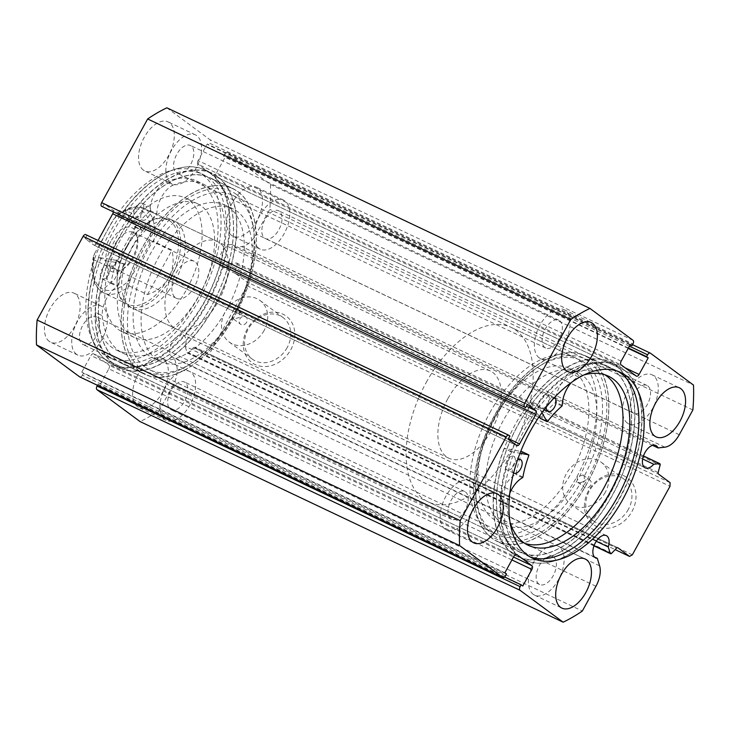 <?xml version="1.0" encoding="UTF-8"?>
<svg xmlns="http://www.w3.org/2000/svg" width="730" height="730" viewBox="0 0 730 730"><rect width="100%" height="100%" fill="white"/><g stroke="black" fill="none" stroke-linecap="round" stroke-linejoin="round"><path stroke-width="0.55" stroke-dasharray="3.65 2.74" d="M499.749 473.186A102.638 56.648 -64.6 0 1 608.008 366.633A102.638 56.648 -64.6 0 1 628.311 445.565A102.638 56.648 -64.6 0 1 520.052 552.117A102.638 56.648 -64.6 0 1 499.749 473.186M477 462.4A102.638 56.648 -64.6 0 1 585.259 355.848A102.638 56.648 -64.6 0 1 605.562 434.779A102.638 56.648 -64.6 0 1 497.303 541.332A102.638 56.648 -64.6 0 1 477 462.4M488.343 459.964A84.525 46.656 -64.6 0 1 577.494 372.209A84.525 46.656 -64.6 0 1 594.22 437.215A84.525 46.656 -64.6 0 1 505.069 524.961A84.525 46.656 -64.6 0 1 488.343 459.964M480.386 456.186A84.525 46.656 -64.6 0 1 569.537 368.44A84.525 46.656 -64.6 0 1 586.263 433.438A84.525 46.656 -64.6 0 1 497.103 521.193A84.525 46.656 -64.6 0 1 480.386 456.186M124.584 209.939L134.849 227.003L135.379 226.866A75.172 41.491 -64.6 0 1 149.723 211.317L150.042 210.614A21.973 12.127 -64.6 0 1 166.048 182.025L172.873 185.228A93.586 51.657 -64.6 0 1 203.46 184.215A93.586 51.657 -64.6 0 1 207.794 186.752A93.586 51.657 -64.6 0 1 208.032 294.984A93.586 51.657 -64.6 0 1 123.261 353.338A93.586 51.657 -64.6 0 1 118.926 350.792A93.586 51.657 -64.6 0 1 102.218 315.652L95.393 312.413A21.973 12.127 -64.6 0 1 110.677 283.276L111.079 282.638A75.172 41.491 -64.6 0 1 116.873 261.021L116.745 260.409L98.833 257.462A107.775 59.486 115.4 0 0 107.976 361.843A107.775 59.486 115.4 0 0 112.977 364.772A107.775 59.486 115.4 0 0 210.587 297.575A107.775 59.486 115.4 0 0 210.313 172.946A107.775 59.486 115.4 0 0 205.322 170.008A107.775 59.486 115.4 0 0 124.584 209.939L131.409 213.178L141.666 230.233L142.204 230.096A75.172 41.491 -64.6 0 1 156.539 214.556L156.868 213.853A21.973 12.127 -64.6 0 1 172.873 185.256L166.048 182.025M149.267 206.654A7.546 4.161 115.4 0 0 148.92 206.453A7.546 4.161 115.4 0 0 142.076 211.153A7.546 4.161 115.4 0 0 142.094 219.885A7.546 4.161 115.4 0 0 142.45 220.086A7.546 4.161 115.4 0 0 149.285 215.386A7.546 4.161 115.4 0 0 149.267 206.654M142.441 203.424A7.546 4.161 115.4 0 0 142.094 203.214A7.546 4.161 115.4 0 0 135.26 207.922A7.546 4.161 115.4 0 0 135.278 216.646A7.546 4.161 115.4 0 0 135.625 216.856A7.546 4.161 115.4 0 0 142.459 212.147A7.546 4.161 115.4 0 0 142.441 203.424M115.659 268.686A7.546 4.161 115.4 0 0 115.303 268.485A7.546 4.161 115.4 0 0 108.469 273.193A7.546 4.161 115.4 0 0 108.487 281.917A7.546 4.161 115.4 0 0 108.843 282.127A7.546 4.161 115.4 0 0 115.678 277.418A7.546 4.161 115.4 0 0 115.659 268.686M108.834 265.455A7.546 4.161 115.4 0 0 108.487 265.245A7.546 4.161 115.4 0 0 101.653 269.954A7.546 4.161 115.4 0 0 101.671 278.677A7.546 4.161 115.4 0 0 102.017 278.887A7.546 4.161 115.4 0 0 108.852 274.179A7.546 4.161 115.4 0 0 108.834 265.455M166.048 181.998A93.586 51.657 -64.6 0 1 196.635 180.976A93.586 51.657 -64.6 0 1 200.969 183.522A93.586 51.657 -64.6 0 1 201.206 291.745A93.586 51.657 -64.6 0 1 116.444 350.099A93.586 51.657 -64.6 0 1 112.101 347.553A93.586 51.657 -64.6 0 1 95.393 312.413L102.237 315.634A21.973 12.127 -64.6 0 1 117.493 286.516L117.904 285.868A75.172 41.491 -64.6 0 1 123.698 264.26L123.571 263.649L105.658 260.701A107.775 59.486 115.4 0 0 114.802 365.073A107.775 59.486 115.4 0 0 119.793 368.011A107.775 59.486 115.4 0 0 217.412 300.806A107.775 59.486 115.4 0 0 217.138 176.176A107.775 59.486 115.4 0 0 212.147 173.247A107.775 59.486 115.4 0 0 131.409 213.178M98.833 257.462L105.658 260.701M652.565 445.346L234.932 247.324A12.373 6.835 115.4 0 0 233.39 245.262A12.373 6.835 115.4 0 0 232.751 244.879A12.373 6.835 115.4 0 0 221.573 252.534A12.373 6.835 115.4 0 0 221.509 266.87A12.373 6.835 115.4 0 0 222.148 267.253A12.373 6.835 115.4 0 0 230.643 263.63L236.365 263.001A1.807 1.004 -64.6 0 1 236.693 263.055A1.807 1.004 -64.6 0 1 236.785 263.11A1.807 1.004 -64.6 0 1 237.022 264.57L235.087 271.925A1.807 1.004 115.4 0 0 235.325 273.385L247.023 282.045L246.932 285.676L209.273 354.178L206.462 355.811L194.764 347.161A1.807 1.004 115.4 0 0 194.673 347.106A1.807 1.004 115.4 0 0 193.532 347.526L616.604 548.13M595.954 586.254L172.882 385.65A20.768 11.461 115.4 0 0 176.523 365.228L174.233 357.737A12.373 6.835 -64.6 0 1 172.608 357.362A12.373 6.835 -64.6 0 1 171.97 356.979A12.373 6.835 -64.6 0 1 172.034 342.653A12.373 6.835 -64.6 0 1 183.212 334.997A12.373 6.835 -64.6 0 1 183.85 335.38A12.373 6.835 -64.6 0 1 185.174 346.349L187.09 352.626L594.074 545.611M596.264 541.277L185.174 346.349M236.511 194.472A99.618 54.987 115.4 0 0 143.938 248.273A99.618 54.987 115.4 0 0 140.917 368.358A99.618 54.987 115.4 0 0 189.608 364.48A99.618 54.987 115.4 0 0 253.593 229.53A99.618 54.987 115.4 0 0 236.511 194.472M144.64 366.798A96.606 53.317 -64.6 0 1 145.124 254.962A96.606 53.317 -64.6 0 1 232.377 195.202A96.606 53.317 -64.6 0 1 237.341 198.186A96.606 53.317 -64.6 0 1 253.903 232.177A96.606 53.317 -64.6 0 1 236.128 311.445L239.112 311.929L239.878 317.221L233.728 319.202L232.651 317.769A96.606 53.317 -64.6 0 1 191.853 363.038A96.606 53.317 -64.6 0 1 149.604 369.781A96.606 53.317 -64.6 0 1 144.64 366.798M493.489 535.528A99.618 54.987 -64.6 0 1 476.407 500.47A99.618 54.987 -64.6 0 1 540.392 365.52A99.618 54.987 -64.6 0 1 589.083 361.642A99.618 54.987 -64.6 0 1 586.062 481.727A99.618 54.987 -64.6 0 1 493.489 535.528M585.36 363.202A96.606 53.317 115.4 0 0 580.396 360.219A96.606 53.317 115.4 0 0 538.147 366.962A96.606 53.317 115.4 0 0 476.097 497.823A96.606 53.317 115.4 0 0 492.659 531.814A96.606 53.317 115.4 0 0 497.623 534.798A96.606 53.317 115.4 0 0 580.669 482.786L577.649 482.284L576.974 477.055L583.033 475.002L584.137 476.462A96.606 53.317 115.4 0 0 585.36 363.202M588.471 490.806A28.881 23.944 -53.5 0 0 596.373 526.33A28.881 23.944 -53.5 0 0 631.988 511.447A28.881 23.944 -53.5 0 0 624.086 475.923A28.881 23.944 -53.5 0 0 588.471 490.806M628.357 509.358A25.86 21.435 126.5 0 1 593.49 520.91A25.86 21.435 126.5 0 1 589.393 490.879A25.86 21.435 126.5 0 1 624.26 479.336A25.86 21.435 126.5 0 1 628.357 509.358M247.278 329.029A28.881 23.944 -53.5 0 0 255.19 364.553A28.881 23.944 -53.5 0 0 290.805 349.661A28.881 23.944 -53.5 0 0 282.893 314.146A28.881 23.944 -53.5 0 0 247.278 329.029M287.173 347.58A25.86 21.435 126.5 0 1 252.297 359.123A25.86 21.435 126.5 0 1 248.2 329.102A25.86 21.435 126.5 0 1 283.067 317.559A25.86 21.435 126.5 0 1 287.173 347.58M236.128 311.445L233.865 314.584L232.651 317.769M246.658 322.24A4.526 3.75 126.5 0 1 240.553 324.257A4.526 3.75 126.5 0 1 239.841 319.001A4.526 3.75 126.5 0 1 245.946 316.984A4.526 3.75 126.5 0 1 246.658 322.24M590.579 485.313A4.526 3.75 126.5 0 1 584.474 487.339A4.526 3.75 126.5 0 1 583.763 482.083A4.526 3.75 126.5 0 1 589.867 480.057A4.526 3.75 126.5 0 1 590.579 485.313M580.669 482.786L584.611 480.897L584.137 476.462M264.096 330.507A25.86 21.435 126.5 0 1 229.229 342.051A25.86 21.435 126.5 0 1 225.132 312.029A25.86 21.435 126.5 0 1 259.999 300.477A25.86 21.435 126.5 0 1 264.096 330.507M605.289 492.285A25.86 21.435 126.5 0 1 570.422 503.837A25.86 21.435 126.5 0 1 566.325 473.806A25.86 21.435 126.5 0 1 601.192 462.263A25.86 21.435 126.5 0 1 605.289 492.285M238.035 191.698A102.793 56.73 -64.6 0 1 237.524 310.706A102.793 56.73 -64.6 0 1 144.677 374.289A102.793 56.73 -64.6 0 1 139.403 371.123A102.793 56.73 -64.6 0 1 139.914 252.115A102.793 56.73 -64.6 0 1 232.761 188.532A102.793 56.73 -64.6 0 1 238.035 191.698M215.286 180.912A102.793 56.73 -64.6 0 1 214.775 299.921A102.793 56.73 -64.6 0 1 121.928 363.504A102.793 56.73 -64.6 0 1 116.654 360.337A102.793 56.73 -64.6 0 1 117.165 241.329A102.793 56.73 -64.6 0 1 210.012 177.746A102.793 56.73 -64.6 0 1 215.286 180.912M217.531 176.833A107.474 59.312 -64.6 0 1 217.002 301.253A107.474 59.312 -64.6 0 1 119.93 367.738A107.474 59.312 -64.6 0 1 114.409 364.425A107.474 59.312 -64.6 0 1 114.938 239.997A107.474 59.312 -64.6 0 1 212.019 173.521A107.474 59.312 -64.6 0 1 217.531 176.833M210.258 173.384A107.474 59.312 -64.6 0 1 209.72 297.803A107.474 59.312 -64.6 0 1 112.648 364.279A107.474 59.312 -64.6 0 1 107.127 360.967A107.474 59.312 -64.6 0 1 107.666 236.547A107.474 59.312 -64.6 0 1 204.738 170.072A107.474 59.312 -64.6 0 1 210.258 173.384M208.013 177.463A102.793 56.73 -64.6 0 1 207.502 296.471A102.793 56.73 -64.6 0 1 114.656 360.054A102.793 56.73 -64.6 0 1 109.372 356.888A102.793 56.73 -64.6 0 1 109.883 237.88A102.793 56.73 -64.6 0 1 202.73 174.297A102.793 56.73 -64.6 0 1 208.013 177.463M202.776 174.981A102.793 56.73 -64.6 0 1 202.265 293.989A102.793 56.73 -64.6 0 1 109.418 357.572A102.793 56.73 -64.6 0 1 104.144 354.406A102.793 56.73 -64.6 0 1 104.655 235.398A102.793 56.73 -64.6 0 1 197.501 171.815A102.793 56.73 -64.6 0 1 202.776 174.981M491.965 538.302A102.793 56.73 -64.6 0 1 492.476 419.294A102.793 56.73 -64.6 0 1 585.323 355.711A102.793 56.73 -64.6 0 1 590.597 358.877A102.793 56.73 -64.6 0 1 590.086 477.885A102.793 56.73 -64.6 0 1 497.239 541.468A102.793 56.73 -64.6 0 1 491.965 538.302M514.714 549.088A102.793 56.73 -64.6 0 1 515.225 430.079A102.793 56.73 -64.6 0 1 608.072 366.496A102.793 56.73 -64.6 0 1 613.346 369.663A102.793 56.73 -64.6 0 1 612.835 488.671A102.793 56.73 -64.6 0 1 519.988 552.254A102.793 56.73 -64.6 0 1 514.714 549.088M512.469 553.167A107.474 59.312 -64.6 0 1 512.998 428.747A107.474 59.312 -64.6 0 1 610.07 362.262A107.474 59.312 -64.6 0 1 615.591 365.575A107.474 59.312 -64.6 0 1 615.061 490.003A107.474 59.312 -64.6 0 1 517.981 556.479A107.474 59.312 -64.6 0 1 512.469 553.167M519.742 556.616A107.474 59.312 -64.6 0 1 520.28 432.196A107.474 59.312 -64.6 0 1 617.352 365.721A107.474 59.312 -64.6 0 1 622.873 369.033A107.474 59.312 -64.6 0 1 622.334 493.453A107.474 59.312 -64.6 0 1 525.262 559.928A107.474 59.312 -64.6 0 1 519.742 556.616M529.943 556.826A102.793 56.73 -64.6 0 1 527.27 555.703A102.793 56.73 -64.6 0 1 521.986 552.537A102.793 56.73 -64.6 0 1 522.498 433.529A102.793 56.73 -64.6 0 1 615.344 369.946A102.793 56.73 -64.6 0 1 617.909 371.305M539.178 357.81A27.165 14.992 -64.6 0 1 539.315 326.356A27.165 14.992 -64.6 0 1 563.852 309.547A27.165 14.992 -64.6 0 1 565.248 310.387A27.165 14.992 -64.6 0 1 565.111 341.841A27.165 14.992 -64.6 0 1 540.574 358.649A27.165 14.992 -64.6 0 1 539.178 357.81M445.026 529.058A27.165 14.992 -64.6 0 1 445.163 497.605A27.165 14.992 -64.6 0 1 469.709 480.796A27.165 14.992 -64.6 0 1 471.105 481.636A27.165 14.992 -64.6 0 1 470.969 513.09A27.165 14.992 -64.6 0 1 446.422 529.898A27.165 14.992 -64.6 0 1 445.026 529.058M627.389 423.09A27.165 14.992 -64.6 0 1 627.517 391.636A27.165 14.992 -64.6 0 1 652.063 374.828A27.165 14.992 -64.6 0 1 653.459 375.658A27.165 14.992 -64.6 0 1 653.323 407.121A27.165 14.992 -64.6 0 1 628.786 423.92A27.165 14.992 -64.6 0 1 627.389 423.09M533.238 594.339A27.165 14.992 -64.6 0 1 533.375 562.885A27.165 14.992 -64.6 0 1 557.912 546.077A27.165 14.992 -64.6 0 1 559.308 546.916A27.165 14.992 -64.6 0 1 559.171 578.37A27.165 14.992 -64.6 0 1 534.634 595.178A27.165 14.992 -64.6 0 1 533.238 594.339M143.39 170.145A27.165 14.992 -64.6 0 1 143.527 138.682A27.165 14.992 -64.6 0 1 168.073 121.883A27.165 14.992 -64.6 0 1 169.469 122.713A27.165 14.992 -64.6 0 1 169.333 154.176A27.165 14.992 -64.6 0 1 144.786 170.975A27.165 14.992 -64.6 0 1 143.39 170.145M170.692 183.084A27.165 14.992 -64.6 0 1 170.829 151.63A27.165 14.992 -64.6 0 1 195.366 134.822A27.165 14.992 -64.6 0 1 196.762 135.661A27.165 14.992 -64.6 0 1 196.625 167.115A27.165 14.992 -64.6 0 1 172.088 183.923A27.165 14.992 -64.6 0 1 170.692 183.084M49.248 341.394A27.165 14.992 -64.6 0 1 49.384 309.94A27.165 14.992 -64.6 0 1 73.922 293.132A27.165 14.992 -64.6 0 1 75.318 293.971A27.165 14.992 -64.6 0 1 75.181 325.425A27.165 14.992 -64.6 0 1 50.644 342.233A27.165 14.992 -64.6 0 1 49.248 341.394M76.54 354.342A27.165 14.992 -64.6 0 1 76.677 322.879A27.165 14.992 -64.6 0 1 101.215 306.08A27.165 14.992 -64.6 0 1 102.611 306.91A27.165 14.992 -64.6 0 1 102.483 338.364A27.165 14.992 -64.6 0 1 77.937 355.172A27.165 14.992 -64.6 0 1 76.54 354.342M231.602 235.416A27.165 14.992 -64.6 0 1 231.738 203.962A27.165 14.992 -64.6 0 1 256.276 187.154A27.165 14.992 -64.6 0 1 257.672 187.993A27.165 14.992 -64.6 0 1 257.535 219.447A27.165 14.992 -64.6 0 1 232.998 236.255A27.165 14.992 -64.6 0 1 231.602 235.416M258.894 248.364A27.165 14.992 -64.6 0 1 259.031 216.91A27.165 14.992 -64.6 0 1 283.578 200.102A27.165 14.992 -64.6 0 1 284.974 200.942A27.165 14.992 -64.6 0 1 284.837 232.395A27.165 14.992 -64.6 0 1 260.291 249.204A27.165 14.992 -64.6 0 1 258.894 248.364M137.459 406.674A27.165 14.992 -64.6 0 1 137.587 375.22A27.165 14.992 -64.6 0 1 162.133 358.412A27.165 14.992 -64.6 0 1 163.529 359.251A27.165 14.992 -64.6 0 1 163.392 390.705A27.165 14.992 -64.6 0 1 138.846 407.513A27.165 14.992 -64.6 0 1 137.459 406.674M164.752 419.613A27.165 14.992 -64.6 0 1 164.889 388.159A27.165 14.992 -64.6 0 1 189.426 371.351A27.165 14.992 -64.6 0 1 190.822 372.19A27.165 14.992 -64.6 0 1 190.685 403.644A27.165 14.992 -64.6 0 1 166.148 420.453A27.165 14.992 -64.6 0 1 164.752 419.613M185.174 382.465A15.394 8.495 115.4 0 0 184.38 381.991A15.394 8.495 115.4 0 0 170.473 391.517A15.394 8.495 115.4 0 0 170.4 409.338A15.394 8.495 115.4 0 0 171.194 409.813A15.394 8.495 115.4 0 0 185.101 400.296A15.394 8.495 115.4 0 0 185.174 382.465M538.886 584.064A15.394 8.495 -64.6 0 1 538.968 566.243A15.394 8.495 -64.6 0 1 552.875 556.716A15.394 8.495 -64.6 0 1 553.659 557.191A15.394 8.495 -64.6 0 1 553.586 575.012A15.394 8.495 -64.6 0 1 539.68 584.538A15.394 8.495 -64.6 0 1 538.886 584.064M279.325 211.216A15.394 8.495 115.4 0 0 278.531 210.742A15.394 8.495 115.4 0 0 264.625 220.259A15.394 8.495 115.4 0 0 264.543 238.09A15.394 8.495 115.4 0 0 265.337 238.564A15.394 8.495 115.4 0 0 279.243 229.037A15.394 8.495 115.4 0 0 279.325 211.216M633.038 412.815A15.394 8.495 -64.6 0 1 633.111 394.985A15.394 8.495 -64.6 0 1 647.017 385.467A15.394 8.495 -64.6 0 1 647.811 385.942A15.394 8.495 -64.6 0 1 647.729 403.763A15.394 8.495 -64.6 0 1 633.822 413.29A15.394 8.495 -64.6 0 1 633.038 412.815M96.962 317.185A15.394 8.495 115.4 0 0 96.178 316.71A15.394 8.495 115.4 0 0 82.271 326.237A15.394 8.495 115.4 0 0 82.189 344.058A15.394 8.495 115.4 0 0 82.983 344.533A15.394 8.495 115.4 0 0 96.889 335.015A15.394 8.495 115.4 0 0 96.962 317.185M450.675 518.784A15.394 8.495 -64.6 0 1 450.757 500.962A15.394 8.495 -64.6 0 1 464.663 491.436A15.394 8.495 -64.6 0 1 465.457 491.911A15.394 8.495 -64.6 0 1 465.375 509.741A15.394 8.495 -64.6 0 1 451.469 519.258A15.394 8.495 -64.6 0 1 450.675 518.784M191.114 145.936A15.394 8.495 115.4 0 0 190.32 145.462A15.394 8.495 115.4 0 0 176.414 154.988A15.394 8.495 115.4 0 0 176.341 172.809A15.394 8.495 115.4 0 0 177.125 173.284A15.394 8.495 115.4 0 0 191.032 163.757A15.394 8.495 115.4 0 0 191.114 145.936M544.826 347.535A15.394 8.495 -64.6 0 1 544.899 329.704A15.394 8.495 -64.6 0 1 558.806 320.187A15.394 8.495 -64.6 0 1 559.6 320.662A15.394 8.495 -64.6 0 1 559.527 338.483A15.394 8.495 -64.6 0 1 545.62 348.009A15.394 8.495 -64.6 0 1 544.826 347.535M611.667 553.276L188.596 352.663L193.532 347.526M188.596 352.663A1.807 1.004 -64.6 0 1 187.446 353.083A1.807 1.004 -64.6 0 1 187.09 352.626M172.882 385.65L159.259 410.424A178.111 98.304 -64.6 0 1 140.06 421.575M511.912 559.937L108.825 368.805L99.7 385.404L98.076 384.199L97.455 385.321M108.825 368.805A3.02 1.67 115.4 0 0 108.916 365.164L513.519 557.017M516.475 554.371L93.714 353.922L108.916 365.164M93.714 353.922A3.02 1.67 115.4 0 0 93.559 353.831A3.02 1.67 115.4 0 0 90.912 355.546L513.993 556.16M505.479 575.806L82.399 375.202L83.412 373.349L81.787 372.145L90.912 355.546M82.399 375.202A3.02 1.67 -64.6 0 1 79.926 376.981M516.767 445.537L93.686 244.924L85.145 238.601L86.879 235.434L85.93 234.732L509.011 435.345M93.686 244.924A3.02 1.67 115.4 0 0 93.841 245.015A3.02 1.67 115.4 0 0 96.497 243.291L508.518 438.666M98.057 240.462L96.497 243.291M113.305 212.092A3.02 1.67 115.4 0 0 112.812 210.149L526.348 406.236M102.519 206.982L104.262 203.825L112.812 210.149M166.86 107.812L209.957 139.704A3.02 1.67 -64.6 0 1 209.866 143.345L632.947 343.958M621.175 361.195L198.095 160.582L207.22 143.983L208.853 145.188L209.866 143.345M198.095 160.582A3.02 1.67 115.4 0 0 198.003 164.223L621.084 364.836M636.286 376.078L213.206 175.474L198.003 164.223M213.206 175.474A3.02 1.67 115.4 0 0 213.361 175.565A3.02 1.67 115.4 0 0 216.007 173.84L625.145 367.838M629.424 346.184L224.521 154.194L223.508 156.037L225.132 157.242L216.007 173.84M224.521 154.194A3.02 1.67 -64.6 0 1 227.167 152.47A3.02 1.67 -64.6 0 1 227.322 152.561L270.419 184.453A178.111 98.304 -64.6 0 1 269.799 209.355L256.175 234.129A20.768 11.461 -64.6 0 1 241.758 246.567L234.932 247.324M159.259 410.424L582.339 611.028M270.419 184.453L693.5 385.066M692.87 409.968L269.799 209.355M670.094 482.649L247.023 282.045M632.344 554.791L209.273 354.178M246.932 285.676L670.003 486.289M206.462 355.811L615.189 549.617M504.603 576.965L98.076 384.199M522.78 586.017L99.7 385.404M504.868 572.758L81.787 372.145M506.492 573.962L83.412 373.349M630.109 344.934L208.853 145.188M630.3 344.596L207.22 143.983M628.22 348.374L225.132 157.242M628.411 348.027L223.508 156.037M509.96 436.047L86.879 235.434M508.217 439.204L85.145 238.601M527.343 404.429L104.262 203.825M594.366 556.953L174.233 357.737M642.646 458.988L230.643 263.63M171.139 238.071A84.525 46.656 -64.6 0 1 232.897 208.807A84.525 46.656 -64.6 0 1 222.221 332.305A84.525 46.656 -64.6 0 1 160.463 361.56A84.525 46.656 -64.6 0 1 171.139 238.071M163.173 234.293A84.525 46.656 -64.6 0 1 224.931 205.039A84.525 46.656 -64.6 0 1 214.255 328.527A84.525 46.656 -64.6 0 1 152.506 357.791A84.525 46.656 -64.6 0 1 163.173 234.293M168.055 291.617A48.299 26.663 -64.6 0 1 132.769 308.343A48.299 26.663 -64.6 0 1 138.864 237.77A48.299 26.663 -64.6 0 1 174.151 221.053A48.299 26.663 -64.6 0 1 168.055 291.617M211.271 312.112A48.299 26.663 -64.6 0 1 175.985 328.829A48.299 26.663 -64.6 0 1 182.08 258.265A48.299 26.663 -64.6 0 1 217.376 241.548A48.299 26.663 -64.6 0 1 211.271 312.112M143.618 229.403A73.958 40.825 -64.6 0 1 197.657 203.798A73.958 40.825 -64.6 0 1 188.322 311.856A73.958 40.825 -64.6 0 1 134.284 337.461A73.958 40.825 -64.6 0 1 143.618 229.403M131.108 223.471A73.958 40.825 -64.6 0 1 185.146 197.867A73.958 40.825 -64.6 0 1 175.811 305.925A73.958 40.825 -64.6 0 1 121.773 331.52A73.958 40.825 -64.6 0 1 131.108 223.471M157.698 224.201A102.638 56.648 -64.6 0 1 232.697 188.668A102.638 56.648 -64.6 0 1 219.73 338.62A102.638 56.648 -64.6 0 1 144.741 374.152A102.638 56.648 -64.6 0 1 157.698 224.201M134.959 213.415A102.638 56.648 -64.6 0 1 209.948 177.883A102.638 56.648 -64.6 0 1 196.981 327.843A102.638 56.648 -64.6 0 1 121.992 363.367A102.638 56.648 -64.6 0 1 134.959 213.415M506.766 469.719A7.546 4.161 -64.6 0 1 506.802 460.977A7.546 4.161 -64.6 0 1 513.619 456.314A7.546 4.161 -64.6 0 1 514.011 456.542A7.546 4.161 -64.6 0 1 513.966 465.284A7.546 4.161 -64.6 0 1 507.149 469.947A7.546 4.161 -64.6 0 1 506.766 469.719M513.619 472.976A7.546 4.161 -64.6 0 1 513.591 472.949A7.546 4.161 -64.6 0 1 512.734 466.406A7.546 4.161 -64.6 0 1 517.588 459.809M540.729 407.942A7.546 4.161 -64.6 0 1 540.766 399.201A7.546 4.161 -64.6 0 1 547.582 394.529A7.546 4.161 -64.6 0 1 547.965 394.766A7.546 4.161 -64.6 0 1 547.929 403.507A7.546 4.161 -64.6 0 1 541.112 408.17A7.546 4.161 -64.6 0 1 540.729 407.942M546.232 407.048A7.546 4.161 -64.6 0 1 549.234 399.958A7.546 4.161 -64.6 0 1 554.262 397.704M509.805 493.215A21.973 12.127 115.4 0 0 507.076 506.739L500.233 503.517A93.586 51.657 115.4 0 0 516.548 539.142A93.586 51.657 115.4 0 0 521.357 542.025A93.586 51.657 115.4 0 0 524.87 543.421M521.996 451.651L522.041 452.235A75.172 41.491 115.4 0 0 516.092 473.852L515.681 474.491A21.973 12.127 115.4 0 0 500.251 503.508L507.076 506.739A93.586 51.657 115.4 0 0 510.115 522.561M541.915 412.76L536.97 404.247A107.775 59.486 -64.6 0 1 617.023 365.228A107.775 59.486 -64.6 0 1 622.562 368.55A107.775 59.486 -64.6 0 1 622.024 493.325A107.775 59.486 -64.6 0 1 524.678 559.992A107.775 59.486 -64.6 0 1 519.139 556.671A107.775 59.486 -64.6 0 1 510.954 451.569L504.129 448.339L520.727 451.395M536.97 404.247L530.153 401.007A107.775 59.486 -64.6 0 1 610.207 361.989A107.775 59.486 -64.6 0 1 615.737 365.31A107.775 59.486 -64.6 0 1 615.198 490.086A107.775 59.486 -64.6 0 1 517.853 556.753A107.775 59.486 -64.6 0 1 512.323 553.431A107.775 59.486 -64.6 0 1 504.129 448.339M539.214 416.62L530.153 401.007M604.851 374.745A93.586 51.657 115.4 0 0 601.547 372.902A93.586 51.657 115.4 0 0 571.636 373.641L578.452 376.908A21.973 12.127 115.4 0 0 571.417 382.456M583.708 375.037A93.586 51.657 115.4 0 0 578.461 376.881M510.954 451.569L519.997 453.239M571.636 373.641L571.627 373.669A21.973 12.127 115.4 0 0 555.466 402.13L555.138 402.832A75.172 41.491 115.4 0 0 540.748 418.208L540.428 418.445M578.452 376.908L571.627 373.669M110.759 241.557A24.154 13.332 115.4 0 0 106.89 266.35A24.154 13.332 115.4 0 0 121.828 269.735A24.154 13.332 115.4 0 0 132.477 257.626A24.154 13.332 115.4 0 0 137.34 237.022A24.154 13.332 115.4 0 0 126.911 227.185A24.154 13.332 115.4 0 0 110.759 241.557M133.572 257.717A20.531 11.333 -64.6 0 1 124.529 268.01A20.531 11.333 -64.6 0 1 115.55 269.443A20.531 11.333 -64.6 0 1 115.121 244.057A20.531 11.333 -64.6 0 1 133.143 232.341A20.531 11.333 -64.6 0 1 137.714 240.197A20.531 11.333 -64.6 0 1 133.572 257.717M194.536 286.625A20.531 11.333 -64.6 0 1 176.514 298.342A20.531 11.333 -64.6 0 1 176.076 272.965A20.531 11.333 -64.6 0 1 194.098 261.249A20.531 11.333 -64.6 0 1 194.536 286.625M94.024 259.862A46.793 25.824 115.4 0 0 103.843 292.958A46.793 25.824 115.4 0 0 129.31 285.968C128.142 284.107 128.352 281.972 129.958 279.572A43.773 24.163 -64.6 0 1 100.612 287.802A43.773 24.163 -64.6 0 1 94.672 253.465L93.321 256.923L94.024 259.862L112.219 268.485L126.737 246.43A46.793 25.824 -64.6 0 1 147.36 222.978A46.793 25.824 -64.6 0 1 167.818 219.721A46.793 25.824 -64.6 0 1 168.812 277.564A46.793 25.824 -64.6 0 1 127.723 304.282A46.793 25.824 -64.6 0 1 117.302 286.37A46.793 25.824 -64.6 0 1 126.737 246.43C131.144 238.381 134.457 230.908 136.674 224.01L118.479 215.377L115.732 216.354L113.278 219.62A43.773 24.163 -64.6 0 1 142.615 211.39A43.773 24.163 -64.6 0 1 148.564 245.727C149.705 243.126 151.439 241.712 153.756 241.493A46.793 25.824 115.4 0 0 143.938 208.397A46.793 25.824 115.4 0 0 118.479 215.377M127.203 246.466A48.299 26.663 -64.6 0 1 148.482 222.267A48.299 26.663 -64.6 0 1 169.606 218.891A48.299 26.663 -64.6 0 1 170.628 278.604A48.299 26.663 -64.6 0 1 128.215 306.18A48.299 26.663 -64.6 0 1 117.457 287.693A48.299 26.663 -64.6 0 1 127.203 246.466M489.894 412.678A96.606 53.317 -64.6 0 1 574.711 357.527A96.606 53.317 -64.6 0 1 576.746 476.945A96.606 53.317 -64.6 0 1 491.929 532.097A96.606 53.317 -64.6 0 1 489.894 412.678M426.21 382.474A96.606 53.317 -64.6 0 1 511.018 327.323A96.606 53.317 -64.6 0 1 513.062 446.751A96.606 53.317 -64.6 0 1 428.245 501.902A96.606 53.317 -64.6 0 1 426.21 382.474M447.919 398.543A48.299 26.663 -64.6 0 1 490.323 370.968A48.299 26.663 -64.6 0 1 491.345 430.682A48.299 26.663 -64.6 0 1 448.941 458.257A48.299 26.663 -64.6 0 1 447.919 398.543M129.31 285.968L147.506 294.601C157.206 291.252 164.314 285.576 168.812 277.564C173.156 269.479 174.205 260.327 171.951 250.116L153.756 241.493M94.672 253.465L113.278 219.62M112.219 268.485L136.674 224.01M129.958 279.572L148.564 245.727M147.506 294.601L171.951 250.116M134.849 227.003L141.666 230.233M116.745 260.409L123.571 263.649M116.873 261.021L123.698 264.26M111.079 282.638L117.904 285.868M110.677 283.276L117.493 286.516M149.723 211.317L156.539 214.556M135.379 226.866L142.204 230.096M150.042 210.614L156.868 213.853M643.431 456.022L236.365 263.001M633.038 340.317L209.957 139.704M227.322 152.561L650.403 353.174M679.256 434.733L256.175 234.129M235.325 273.385L658.405 473.998M617.653 547.673L194.764 347.161M599.595 565.841L176.523 365.228M658.168 472.538L235.087 271.925M237.022 264.57L660.102 465.174M664.829 447.18L241.758 246.567M547.573 421.447L540.748 418.208M561.963 406.072L555.138 402.832M562.292 405.369L555.466 402.13M522.917 477.091L516.092 473.852M528.867 455.465L522.041 452.235M522.507 477.73L515.681 474.491M608.008 366.633L585.259 355.848M577.494 372.209L569.537 368.44M505.069 524.961L497.103 521.193M520.052 552.117L497.303 541.332M142.094 203.214L148.92 206.453M108.487 265.245L115.303 268.485M196.635 180.976L203.46 184.215M116.444 350.099L123.261 353.338M112.977 364.772L119.793 368.011M205.322 170.008L212.147 173.247M102.017 278.887L108.843 282.127M135.625 216.856L142.45 220.086M116.791 260.427L123.616 263.667M134.931 227.085L141.757 230.315M643.458 455.931L236.693 263.055M655.832 445.492L232.751 244.879M606.292 535.601L183.212 334.997M476.097 497.823L476.407 500.47M538.147 366.962L540.392 365.52M233.728 319.202L240.553 324.257M577.649 482.284L584.474 487.339M229.229 342.051L252.297 359.123M570.422 503.837L593.49 520.91M121.928 363.504L144.677 374.289M112.648 364.279L119.93 367.738M109.418 357.572L114.656 360.054M608.072 366.496L585.323 355.711M617.352 365.721L610.07 362.262M620.582 372.428L615.344 369.946M563.852 309.547L591.154 322.487M469.709 480.796L497.002 493.745M652.063 374.828L679.356 387.767M557.912 546.077L585.214 559.025M195.366 134.822L168.073 121.883M101.215 306.08L73.922 293.132M283.578 200.102L256.276 187.154M189.426 371.351L162.133 358.412M552.875 556.716L184.38 381.991M647.017 385.467L278.531 210.742M464.663 491.436L96.178 316.71M558.806 320.187L190.32 145.462M232.377 195.202L580.396 360.219M149.604 369.781L497.623 534.798M545.62 348.009L177.125 173.284M451.469 519.258L82.983 344.533M633.822 413.29L265.337 238.564M539.68 584.538L171.194 409.813M166.148 420.453L138.846 407.513M260.291 249.204L232.998 236.255M77.937 355.172L50.644 342.233M172.088 183.923L144.786 170.975M534.634 595.178L561.927 608.117M628.786 423.92L656.078 436.868M446.422 529.898L473.724 542.846M540.574 358.649L567.867 371.588M93.841 245.015L516.922 445.628M93.559 353.831L516.639 554.435M213.361 175.565L636.441 376.169M227.167 152.47L632.545 344.679M532.498 558.185L527.27 555.703M525.262 559.928L517.981 556.479M519.988 552.254L497.239 541.468M197.501 171.815L202.73 174.297M204.738 170.072L212.019 173.521M210.012 177.746L232.761 188.532M601.192 462.263L624.26 479.336M259.999 300.477L283.067 317.559M583.033 475.002L589.867 480.057M239.112 311.929L245.946 316.984M253.903 232.177L253.593 229.53M191.853 363.038L189.608 364.48M595.689 557.976L172.608 357.362M645.229 467.857L222.148 267.253M617.753 547.71L194.673 347.106M593.983 545.858L187.446 353.083M232.897 208.807L224.931 205.039M175.985 328.829L132.769 308.343M197.657 203.798L185.146 197.867M232.697 188.668L209.948 177.883M144.741 374.152L121.992 363.367M134.284 337.461L121.773 331.52M217.376 241.548L174.151 221.053M160.463 361.56L152.506 357.791M520.444 459.544L513.619 456.314M554.408 397.768L547.582 394.529M528.173 545.264L521.357 542.025M524.678 559.992L517.853 556.753M617.023 365.228L610.207 361.989M608.373 376.142L601.547 372.902M547.938 411.41L541.112 408.17M513.975 473.186L507.149 469.947M124.529 268.01L121.828 269.735M176.514 298.342L115.55 269.443M147.36 222.978L148.482 222.267M574.711 357.527L511.018 327.323M490.323 370.968L169.606 218.891M448.941 458.257L128.215 306.18M491.929 532.097L428.245 501.902M117.302 286.37L117.457 287.693M127.723 304.282L103.843 292.958C98.03 289.144 94.727 285.111 93.915 280.849C91.706 274.033 91.505 266.058 93.321 256.923M167.818 219.721L143.938 208.397L134.621 206.864C130.059 207.329 125.45 209.154 120.797 212.348L115.732 216.354M194.098 261.249L133.143 232.341M137.714 240.197L137.34 237.022"/><path stroke-width="1.09" d="M615.189 549.617L629.543 556.424L632.344 554.791L670.003 486.289L670.094 482.649L658.405 473.998A1.807 1.004 -64.6 0 1 658.168 472.538L660.102 465.174A1.807 1.004 115.4 0 0 659.865 463.714A1.807 1.004 115.4 0 0 659.774 463.659A1.807 1.004 115.4 0 0 659.436 463.614L653.724 464.243A12.373 6.835 -64.6 0 1 645.229 467.857A12.373 6.835 -64.6 0 1 644.59 467.474A12.373 6.835 -64.6 0 1 644.654 453.148A12.373 6.835 -64.6 0 1 655.832 445.492A12.373 6.835 -64.6 0 1 656.471 445.875A12.373 6.835 -64.6 0 1 658.013 447.928L652.565 445.346M594.074 545.611L610.17 553.24L608.254 546.962A12.373 6.835 115.4 0 0 606.931 535.984A12.373 6.835 115.4 0 0 606.292 535.601A12.373 6.835 115.4 0 0 595.114 543.257A12.373 6.835 115.4 0 0 595.05 557.592A12.373 6.835 115.4 0 0 595.689 557.976A12.373 6.835 115.4 0 0 597.313 558.35L599.595 565.841A20.768 11.461 -64.6 0 1 595.954 586.254L582.339 611.028A178.111 98.304 115.4 0 1 563.14 622.188L520.043 590.296L96.962 389.683A3.02 1.67 -64.6 0 1 97.053 386.042L520.134 586.655L521.147 584.812L522.78 586.017L531.905 569.418L511.912 559.937M608.254 546.962L596.264 541.277M617.909 371.305A102.793 56.73 -64.6 0 1 620.628 373.112A102.793 56.73 -64.6 0 1 621.294 489.775A102.793 56.73 -64.6 0 1 529.943 556.826M527.224 555.019A102.793 56.73 -64.6 0 1 527.735 436.011A102.793 56.73 -64.6 0 1 620.582 372.428A102.793 56.73 -64.6 0 1 625.856 375.594A102.793 56.73 -64.6 0 1 625.345 494.602A102.793 56.73 -64.6 0 1 532.498 558.185A102.793 56.73 -64.6 0 1 527.224 555.019M566.471 370.749A27.165 14.992 -64.6 0 1 566.608 339.295A27.165 14.992 -64.6 0 1 591.154 322.487A27.165 14.992 -64.6 0 1 592.541 323.326A27.165 14.992 -64.6 0 1 592.413 354.78A27.165 14.992 -64.6 0 1 567.867 371.588A27.165 14.992 -64.6 0 1 566.471 370.749M472.328 542.007A27.165 14.992 -64.6 0 1 472.465 510.553A27.165 14.992 -64.6 0 1 497.002 493.745A27.165 14.992 -64.6 0 1 498.398 494.584A27.165 14.992 -64.6 0 1 498.261 526.038A27.165 14.992 -64.6 0 1 473.724 542.846A27.165 14.992 -64.6 0 1 472.328 542.007M654.682 436.029A27.165 14.992 -64.6 0 1 654.819 404.575A27.165 14.992 -64.6 0 1 679.356 387.767A27.165 14.992 -64.6 0 1 680.752 388.606A27.165 14.992 -64.6 0 1 680.615 420.06A27.165 14.992 -64.6 0 1 656.078 436.868A27.165 14.992 -64.6 0 1 654.682 436.029M560.53 607.287A27.165 14.992 -64.6 0 1 560.667 575.824A27.165 14.992 -64.6 0 1 585.214 559.025A27.165 14.992 -64.6 0 1 586.61 559.855A27.165 14.992 -64.6 0 1 586.473 591.318A27.165 14.992 -64.6 0 1 561.927 608.117A27.165 14.992 -64.6 0 1 560.53 607.287M563.14 622.188L140.06 421.575L96.962 389.683M97.455 385.321L97.053 386.042M79.926 376.981A3.02 1.67 -64.6 0 1 79.752 376.917A3.02 1.67 -64.6 0 1 79.597 376.826L36.5 344.934A178.111 98.304 -64.6 0 1 37.13 320.032L83.12 236.365A3.02 1.67 -64.6 0 1 85.775 234.64A3.02 1.67 -64.6 0 1 85.93 234.732M526.348 406.236L535.884 410.753A3.02 1.67 -64.6 0 1 535.793 414.394L112.721 213.79L98.057 240.462M112.721 213.79A3.02 1.67 115.4 0 0 113.305 212.092M101.57 206.28L525.6 407.596L101.57 206.28A3.02 1.67 -64.6 0 1 101.662 202.639L147.661 118.972A178.111 98.304 -64.6 0 1 166.86 107.812L589.94 308.425L633.038 340.317A3.02 1.67 115.4 0 1 632.947 343.958L631.924 345.801L630.3 344.596L621.175 361.195A3.02 1.67 -64.6 0 0 621.084 364.836L636.286 376.078A3.02 1.67 -64.6 0 0 636.441 376.169A3.02 1.67 -64.6 0 0 639.088 374.454L648.213 357.855L646.588 356.651L647.601 354.798L629.424 346.184M658.013 447.928L664.829 447.18A20.768 11.461 115.4 0 0 679.256 434.733L692.87 409.968A178.111 98.304 115.4 0 0 693.5 385.066L650.403 353.174A3.02 1.67 115.4 0 0 650.248 353.083A3.02 1.67 115.4 0 0 647.601 354.798M589.94 308.425A178.111 98.304 115.4 0 0 570.741 319.576L524.742 403.252A3.02 1.67 115.4 0 0 524.651 406.893M535.884 410.753L527.343 404.429L525.6 407.596M508.518 438.666L519.577 443.904L535.793 414.394M519.577 443.904A3.02 1.67 -64.6 0 1 516.922 445.628A3.02 1.67 -64.6 0 1 516.767 445.537L508.217 439.204L509.96 436.047L509.011 435.345A3.02 1.67 115.4 0 0 508.856 435.253A3.02 1.67 115.4 0 0 506.2 436.978L83.12 236.365M79.597 376.826L502.678 577.439L459.581 545.547A178.111 98.304 115.4 0 1 460.201 520.645L506.2 436.978M502.678 577.439A3.02 1.67 115.4 0 0 502.833 577.53A3.02 1.67 115.4 0 0 505.479 575.806L506.492 573.962L504.868 572.758L513.993 556.16A3.02 1.67 -64.6 0 1 516.639 554.435A3.02 1.67 -64.6 0 1 516.794 554.526L516.475 554.371M513.519 557.017L531.997 565.777L516.794 554.526M531.997 565.777A3.02 1.67 -64.6 0 1 531.905 569.418M520.134 586.655A3.02 1.67 115.4 0 0 520.043 590.296M610.17 553.24A1.807 1.004 115.4 0 0 610.526 553.696A1.807 1.004 115.4 0 0 611.667 553.276L616.604 548.13A1.807 1.004 -64.6 0 1 617.753 547.71A1.807 1.004 -64.6 0 1 617.845 547.765L617.653 547.673M629.543 556.424L617.845 547.765M460.201 520.645L37.13 320.032M36.5 344.934L459.581 545.547M147.661 118.972L570.741 319.576M521.147 584.812L504.603 576.965M631.924 345.801L630.109 344.934M648.213 357.855L628.22 348.374M646.588 356.651L628.411 348.027M597.313 558.35L594.366 556.953M653.724 464.243L642.646 458.988M519.997 453.239L528.739 454.845L528.867 455.465A75.172 41.491 115.4 0 0 522.917 477.091L522.507 477.73A21.973 12.127 115.4 0 0 509.805 493.215M520.727 451.395L521.996 451.651M517.588 459.809A7.546 4.161 -64.6 0 1 520.444 459.544A7.546 4.161 -64.6 0 1 520.828 459.781A7.546 4.161 -64.6 0 1 520.791 468.514A7.546 4.161 -64.6 0 1 513.975 473.186A7.546 4.161 -64.6 0 1 513.619 472.976M554.262 397.704A7.546 4.161 -64.6 0 1 554.408 397.768A7.546 4.161 -64.6 0 1 554.791 398.005A7.546 4.161 -64.6 0 1 554.754 406.738A7.546 4.161 -64.6 0 1 547.938 411.41A7.546 4.161 -64.6 0 1 547.555 411.173A7.546 4.161 -64.6 0 1 546.232 407.048M510.115 522.561A93.586 51.657 115.4 0 0 523.373 542.381A93.586 51.657 115.4 0 0 528.173 545.264A93.586 51.657 115.4 0 0 612.707 487.366A93.586 51.657 115.4 0 0 613.173 379.025A93.586 51.657 115.4 0 0 608.373 376.142A93.586 51.657 115.4 0 0 583.708 375.037M524.87 543.421A93.586 51.657 115.4 0 0 607.415 481.07A93.586 51.657 115.4 0 0 606.356 375.786A93.586 51.657 115.4 0 0 604.851 374.745M540.428 418.445L539.214 416.62M571.417 382.456A21.973 12.127 115.4 0 0 562.292 405.369L561.963 406.072A75.172 41.491 115.4 0 0 547.573 421.447L547.035 421.575L541.915 412.76M659.436 463.614L643.431 456.022M101.662 202.639L524.742 403.252M625.145 367.838L639.088 374.454M528.739 454.845L521.913 451.615M547.035 421.575L540.209 418.336M659.774 463.659L643.458 455.931M508.856 435.253L85.775 234.64M79.752 376.917L502.833 577.53M632.545 344.679L650.248 353.083M610.526 553.696L593.983 545.858M528.785 454.863L521.968 451.633M547.126 421.657L540.3 418.427"/></g></svg>
